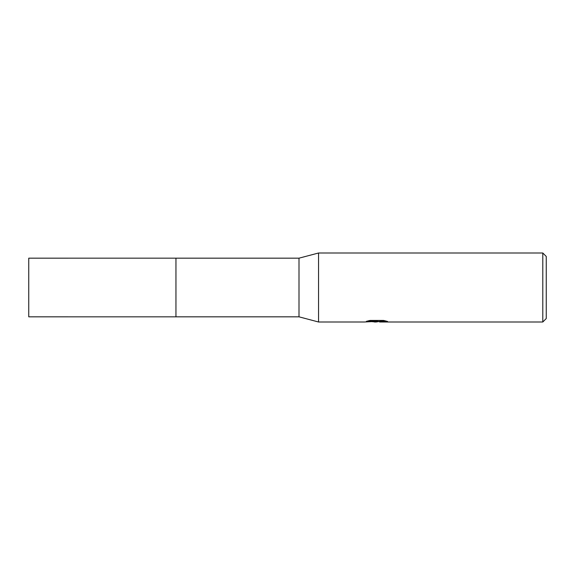 <?xml version="1.0" encoding="UTF-8"?>
<svg xmlns="http://www.w3.org/2000/svg" width="575" height="575" viewBox="0 0 575 575"><rect width="100%" height="100%" fill="white"/><g stroke="black" fill="none" stroke-linecap="round" stroke-linejoin="round"><path stroke-width="0.86" d="M368.568 320.757L377.43 320.757L377.43 321.346L364.313 322L318.55 322L299 316.825L175.95 316.825L175.957 258.175L299 258.175L318.55 253L542.8 253L546.25 256.45L546.25 318.55L542.8 322L379.708 322L379.572 321.403L385.013 320.757M175.95 316.825L175.95 258.175L175.95 316.832L28.75 316.825L28.75 258.175L175.95 258.168M299 316.825L299 258.175M318.55 322L318.55 253M379.572 321.454L376.05 322L372.039 321.662M376.05 322L374.418 322M542.8 322L542.8 253M377.43 321.346L366.397 321.346L369.991 320.44L383.604 320.44L387.55 321.454L379.572 321.978M376.582 321.425L379.572 321.425"/></g></svg>
